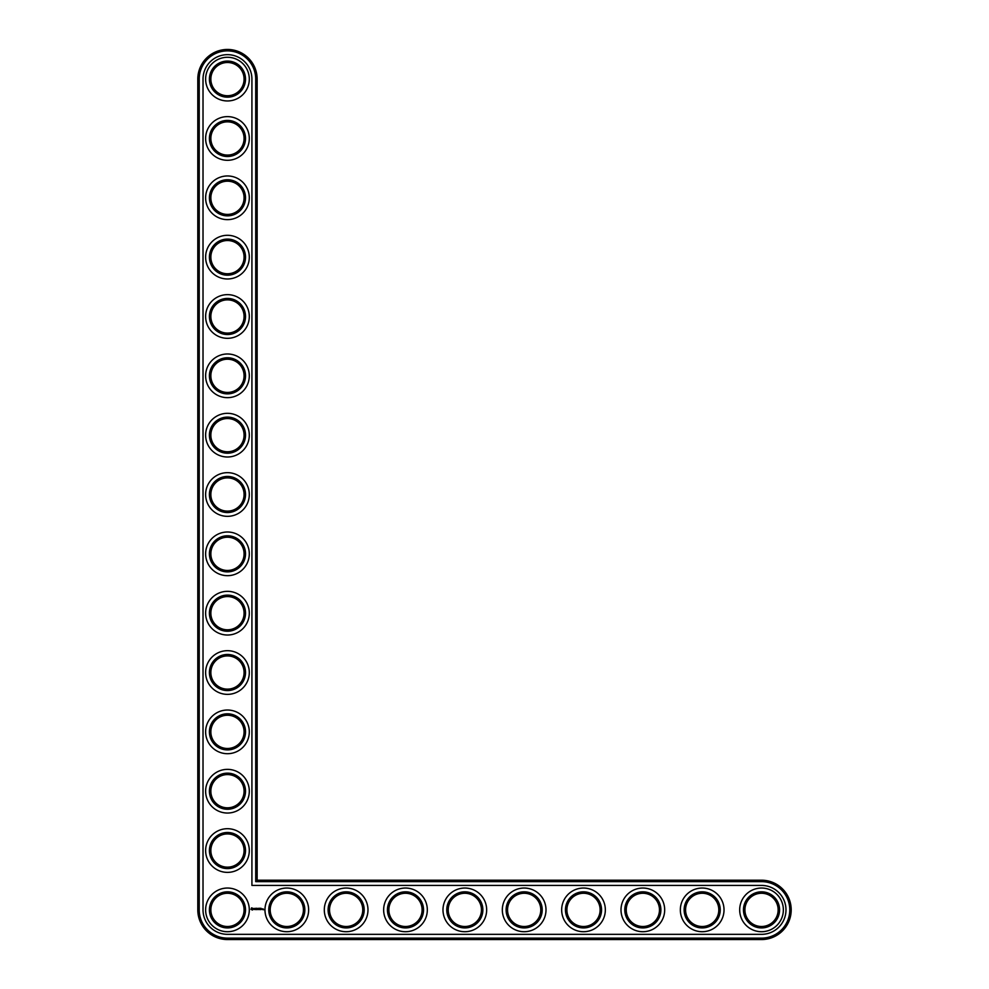 <?xml version="1.0" encoding="UTF-8"?>
<svg xmlns="http://www.w3.org/2000/svg" width="989" height="989" viewBox="0 0 989 989"><rect width="100%" height="100%" fill="white"/><g stroke="black" fill="none" stroke-linecap="round" stroke-linejoin="round"><path stroke-width="1.48" d="M257.14 880.21L257.14 79.12A29.67 29.67 0 0 0 227.47 49.45A29.67 29.67 0 0 0 197.8 79.12L197.8 909.88A29.67 29.67 0 0 0 227.47 939.55L761.53 939.55A29.67 29.67 0 0 0 791.2 909.88A29.67 29.67 0 0 0 761.53 880.21L257.14 880.21L255.718 881.632L255.718 79.12A28.248 28.248 0 0 0 227.47 50.872A28.248 28.248 0 0 0 199.222 79.12L199.222 909.88A28.248 28.248 0 0 0 227.47 938.128L761.53 938.128A28.248 28.248 0 0 0 789.778 909.88A28.248 28.248 0 0 0 761.53 881.632L255.718 881.632M244.085 909.88A16.615 16.615 0 0 1 219.162 924.27A16.615 16.615 0 0 1 219.162 895.49A16.615 16.615 0 0 1 244.085 909.88M245.507 909.88A18.037 18.037 0 0 1 218.445 925.506A18.037 18.037 0 0 1 218.445 894.254A18.037 18.037 0 0 1 245.507 909.88M203.017 909.88A24.453 24.453 0 0 0 227.47 934.333L761.53 934.333A24.453 24.453 0 0 0 785.983 909.88A24.453 24.453 0 0 0 761.53 885.427L251.923 885.427L251.923 79.12A24.453 24.453 0 0 0 227.47 54.667A24.453 24.453 0 0 0 203.017 79.12L203.017 909.88M249.302 909.88A21.832 21.832 0 0 1 216.554 928.795A21.832 21.832 0 0 1 216.554 890.965A21.832 21.832 0 0 1 249.302 909.88M251.639 907.84L250.959 909.361L252.467 910.041L253.159 908.52L251.639 907.84M253.79 908.471L254.606 909.138L253.852 909.435L254.754 909.423L253.926 908.743L254.68 908.446L253.79 908.471M254.939 908.434L255.372 909.596L255.879 908.359L254.939 908.434M256.139 908.285L256.077 909.521L256.868 909.596L256.213 908.434L256.942 908.359L256.139 908.285M258.24 908.322L257.783 909.089L257.202 908.359L257.276 909.596L257.35 908.631L258.376 909.509L258.24 908.322M259.464 908.285L258.673 908.359L258.747 909.596L259.464 908.285M259.835 908.285L259.835 909.596L259.835 908.285M261.009 908.285L260.218 908.359L260.292 909.596L261.084 909.521L260.367 909.447L261.009 908.285M262.32 909.521L261.825 908.866L262.32 909.521M262.53 908.866L262.53 909.596L262.53 908.866M263.161 908.866L263.593 909.793L263.161 908.866M249.302 850.54A21.832 21.832 0 0 1 216.554 869.455A21.832 21.832 0 0 1 216.554 831.625A21.832 21.832 0 0 1 249.302 850.54M245.507 850.54A18.037 18.037 0 0 1 218.445 866.166A18.037 18.037 0 0 1 218.445 834.914A18.037 18.037 0 0 1 245.507 850.54M244.085 850.54A16.615 16.615 0 0 1 219.162 864.93A16.615 16.615 0 0 1 219.162 836.15A16.615 16.615 0 0 1 244.085 850.54M308.642 909.88A21.832 21.832 0 0 1 275.894 928.795A21.832 21.832 0 0 1 275.894 890.965A21.832 21.832 0 0 1 308.642 909.88M304.847 909.88A18.037 18.037 0 0 1 277.785 925.506A18.037 18.037 0 0 1 277.785 894.254A18.037 18.037 0 0 1 304.847 909.88M303.425 909.88A16.615 16.615 0 0 1 278.502 924.27A16.615 16.615 0 0 1 278.502 895.49A16.615 16.615 0 0 1 303.425 909.88M367.982 909.88A21.832 21.832 0 0 1 335.234 928.795A21.832 21.832 0 0 1 335.234 890.965A21.832 21.832 0 0 1 367.982 909.88M364.187 909.88A18.037 18.037 0 0 1 337.125 925.506A18.037 18.037 0 0 1 337.125 894.254A18.037 18.037 0 0 1 364.187 909.88M362.765 909.88A16.615 16.615 0 0 1 337.842 924.27A16.615 16.615 0 0 1 337.842 895.49A16.615 16.615 0 0 1 362.765 909.88M249.302 791.2A21.832 21.832 0 0 1 216.554 810.115A21.832 21.832 0 0 1 216.554 772.285A21.832 21.832 0 0 1 249.302 791.2M245.507 791.2A18.037 18.037 0 0 1 218.445 806.826A18.037 18.037 0 0 1 218.445 775.574A18.037 18.037 0 0 1 245.507 791.2M244.085 791.2A16.615 16.615 0 0 1 219.162 805.59A16.615 16.615 0 0 1 219.162 776.81A16.615 16.615 0 0 1 244.085 791.2M249.302 731.86A21.832 21.832 0 0 1 216.554 750.775A21.832 21.832 0 0 1 216.554 712.945A21.832 21.832 0 0 1 249.302 731.86M245.507 731.86A18.037 18.037 0 0 1 218.445 747.486A18.037 18.037 0 0 1 218.445 716.234A18.037 18.037 0 0 1 245.507 731.86M244.085 731.86A16.615 16.615 0 0 1 219.162 746.25A16.615 16.615 0 0 1 219.162 717.47A16.615 16.615 0 0 1 244.085 731.86M427.322 909.88A21.832 21.832 0 0 1 394.574 928.795A21.832 21.832 0 0 1 394.574 890.965A21.832 21.832 0 0 1 427.322 909.88M423.527 909.88A18.037 18.037 0 0 1 396.465 925.506A18.037 18.037 0 0 1 396.465 894.254A18.037 18.037 0 0 1 423.527 909.88M422.105 909.88A16.615 16.615 0 0 1 397.182 924.27A16.615 16.615 0 0 1 397.182 895.49A16.615 16.615 0 0 1 422.105 909.88M486.662 909.88A21.832 21.832 0 0 1 453.914 928.795A21.832 21.832 0 0 1 453.914 890.965A21.832 21.832 0 0 1 486.662 909.88M482.867 909.88A18.037 18.037 0 0 1 455.805 925.506A18.037 18.037 0 0 1 455.805 894.254A18.037 18.037 0 0 1 482.867 909.88M481.445 909.88A16.615 16.615 0 0 1 456.522 924.27A16.615 16.615 0 0 1 456.522 895.49A16.615 16.615 0 0 1 481.445 909.88M249.302 672.52A21.832 21.832 0 0 1 216.554 691.435A21.832 21.832 0 0 1 216.554 653.605A21.832 21.832 0 0 1 249.302 672.52M245.507 672.52A18.037 18.037 0 0 1 218.445 688.146A18.037 18.037 0 0 1 218.445 656.894A18.037 18.037 0 0 1 245.507 672.52M244.085 672.52A16.615 16.615 0 0 1 219.162 686.91A16.615 16.615 0 0 1 219.162 658.13A16.615 16.615 0 0 1 244.085 672.52M249.302 613.18A21.832 21.832 0 0 1 216.554 632.095A21.832 21.832 0 0 1 216.554 594.265A21.832 21.832 0 0 1 249.302 613.18M245.507 613.18A18.037 18.037 0 0 1 218.445 628.806A18.037 18.037 0 0 1 218.445 597.554A18.037 18.037 0 0 1 245.507 613.18M244.085 613.18A16.615 16.615 0 0 1 219.162 627.57A16.615 16.615 0 0 1 219.162 598.79A16.615 16.615 0 0 1 244.085 613.18M249.302 553.84A21.832 21.832 0 0 1 216.554 572.755A21.832 21.832 0 0 1 216.554 534.925A21.832 21.832 0 0 1 249.302 553.84M245.507 553.84A18.037 18.037 0 0 1 218.445 569.466A18.037 18.037 0 0 1 218.445 538.214A18.037 18.037 0 0 1 245.507 553.84M244.085 553.84A16.615 16.615 0 0 1 219.162 568.23A16.615 16.615 0 0 1 219.162 539.45A16.615 16.615 0 0 1 244.085 553.84M546.002 909.88A21.832 21.832 0 0 1 513.254 928.795A21.832 21.832 0 0 1 513.254 890.965A21.832 21.832 0 0 1 546.002 909.88M542.207 909.88A18.037 18.037 0 0 1 515.145 925.506A18.037 18.037 0 0 1 515.145 894.254A18.037 18.037 0 0 1 542.207 909.88M540.785 909.88A16.615 16.615 0 0 1 515.862 924.27A16.615 16.615 0 0 1 515.862 895.49A16.615 16.615 0 0 1 540.785 909.88M605.342 909.88A21.832 21.832 0 0 1 572.594 928.795A21.832 21.832 0 0 1 572.594 890.965A21.832 21.832 0 0 1 605.342 909.88M601.547 909.88A18.037 18.037 0 0 1 574.485 925.506A18.037 18.037 0 0 1 574.485 894.254A18.037 18.037 0 0 1 601.547 909.88M600.125 909.88A16.615 16.615 0 0 1 575.202 924.27A16.615 16.615 0 0 1 575.202 895.49A16.615 16.615 0 0 1 600.125 909.88M664.682 909.88A21.832 21.832 0 0 1 631.934 928.795A21.832 21.832 0 0 1 631.934 890.965A21.832 21.832 0 0 1 664.682 909.88M660.887 909.88A18.037 18.037 0 0 1 633.825 925.506A18.037 18.037 0 0 1 633.825 894.254A18.037 18.037 0 0 1 660.887 909.88M659.465 909.88A16.615 16.615 0 0 1 634.542 924.27A16.615 16.615 0 0 1 634.542 895.49A16.615 16.615 0 0 1 659.465 909.88M724.022 909.88A21.832 21.832 0 0 1 691.274 928.795A21.832 21.832 0 0 1 691.274 890.965A21.832 21.832 0 0 1 724.022 909.88M720.227 909.88A18.037 18.037 0 0 1 693.165 925.506A18.037 18.037 0 0 1 693.165 894.254A18.037 18.037 0 0 1 720.227 909.88M718.805 909.88A16.615 16.615 0 0 1 693.882 924.27A16.615 16.615 0 0 1 693.882 895.49A16.615 16.615 0 0 1 718.805 909.88M783.362 909.88A21.832 21.832 0 0 1 750.614 928.795A21.832 21.832 0 0 1 750.614 890.965A21.832 21.832 0 0 1 783.362 909.88M779.567 909.88A18.037 18.037 0 0 1 752.505 925.506A18.037 18.037 0 0 1 752.505 894.254A18.037 18.037 0 0 1 779.567 909.88M778.145 909.88A16.615 16.615 0 0 1 753.222 924.27A16.615 16.615 0 0 1 753.222 895.49A16.615 16.615 0 0 1 778.145 909.88M249.302 494.5A21.832 21.832 0 0 1 216.554 513.415A21.832 21.832 0 0 1 216.554 475.585A21.832 21.832 0 0 1 249.302 494.5M245.507 494.5A18.037 18.037 0 0 1 218.445 510.126A18.037 18.037 0 0 1 218.445 478.874A18.037 18.037 0 0 1 245.507 494.5M244.085 494.5A16.615 16.615 0 0 1 219.162 508.89A16.615 16.615 0 0 1 219.162 480.11A16.615 16.615 0 0 1 244.085 494.5M249.302 435.16A21.832 21.832 0 0 1 216.554 454.075A21.832 21.832 0 0 1 216.554 416.245A21.832 21.832 0 0 1 249.302 435.16M245.507 435.16A18.037 18.037 0 0 1 218.445 450.786A18.037 18.037 0 0 1 218.445 419.534A18.037 18.037 0 0 1 245.507 435.16M244.085 435.16A16.615 16.615 0 0 1 219.162 449.55A16.615 16.615 0 0 1 219.162 420.77A16.615 16.615 0 0 1 244.085 435.16M249.302 375.82A21.832 21.832 0 0 1 216.554 394.735A21.832 21.832 0 0 1 216.554 356.905A21.832 21.832 0 0 1 249.302 375.82M245.507 375.82A18.037 18.037 0 0 1 218.445 391.446A18.037 18.037 0 0 1 218.445 360.194A18.037 18.037 0 0 1 245.507 375.82M244.085 375.82A16.615 16.615 0 0 1 219.162 390.21A16.615 16.615 0 0 1 219.162 361.43A16.615 16.615 0 0 1 244.085 375.82M249.302 316.48A21.832 21.832 0 0 1 216.554 335.395A21.832 21.832 0 0 1 216.554 297.565A21.832 21.832 0 0 1 249.302 316.48M245.507 316.48A18.037 18.037 0 0 1 218.445 332.106A18.037 18.037 0 0 1 218.445 300.854A18.037 18.037 0 0 1 245.507 316.48M244.085 316.48A16.615 16.615 0 0 1 219.162 330.87A16.615 16.615 0 0 1 219.162 302.09A16.615 16.615 0 0 1 244.085 316.48M249.302 257.14A21.832 21.832 0 0 1 216.554 276.055A21.832 21.832 0 0 1 216.554 238.225A21.832 21.832 0 0 1 249.302 257.14M245.507 257.14A18.037 18.037 0 0 1 218.445 272.766A18.037 18.037 0 0 1 218.445 241.514A18.037 18.037 0 0 1 245.507 257.14M244.085 257.14A16.615 16.615 0 0 1 219.162 271.53A16.615 16.615 0 0 1 219.162 242.75A16.615 16.615 0 0 1 244.085 257.14M249.302 197.8A21.832 21.832 0 0 1 216.554 216.715A21.832 21.832 0 0 1 216.554 178.885A21.832 21.832 0 0 1 249.302 197.8M245.507 197.8A18.037 18.037 0 0 1 218.445 213.426A18.037 18.037 0 0 1 218.445 182.174A18.037 18.037 0 0 1 245.507 197.8M244.085 197.8A16.615 16.615 0 0 1 219.162 212.19A16.615 16.615 0 0 1 219.162 183.41A16.615 16.615 0 0 1 244.085 197.8M249.302 138.46A21.832 21.832 0 0 1 216.554 157.375A21.832 21.832 0 0 1 216.554 119.545A21.832 21.832 0 0 1 249.302 138.46M245.507 138.46A18.037 18.037 0 0 1 218.445 154.086A18.037 18.037 0 0 1 218.445 122.834A18.037 18.037 0 0 1 245.507 138.46M244.085 138.46A16.615 16.615 0 0 1 219.162 152.85A16.615 16.615 0 0 1 219.162 124.07A16.615 16.615 0 0 1 244.085 138.46M249.302 79.12A21.832 21.832 0 0 1 216.554 98.035A21.832 21.832 0 0 1 216.554 60.205A21.832 21.832 0 0 1 249.302 79.12M245.507 79.12A18.037 18.037 0 0 1 218.445 94.746A18.037 18.037 0 0 1 218.445 63.494A18.037 18.037 0 0 1 245.507 79.12M244.085 79.12A16.615 16.615 0 0 1 219.162 93.51A16.615 16.615 0 0 1 219.162 64.73A16.615 16.615 0 0 1 244.085 79.12M252.059 908.359L252.059 909.521L252.059 908.359M257.14 79.12L255.718 79.12M761.53 880.21L761.53 881.632M197.8 79.12L199.222 79.12M761.53 939.55L761.53 938.128M197.8 909.88L199.222 909.88M227.47 939.55L227.47 938.128"/></g></svg>
